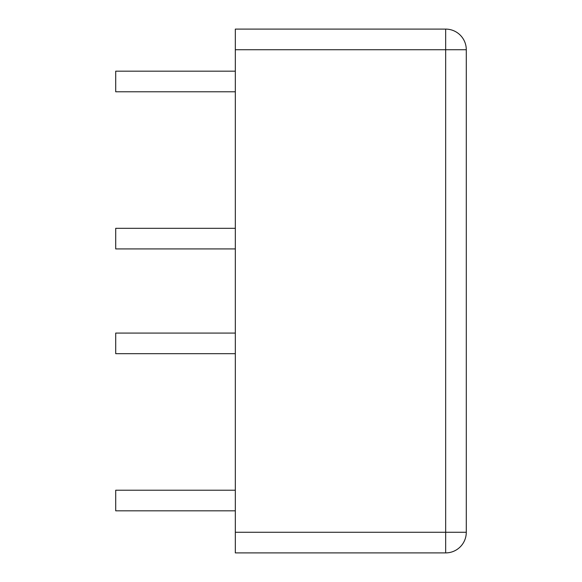 <?xml version="1.0" encoding="UTF-8"?>
<svg xmlns="http://www.w3.org/2000/svg" width="582" height="582" viewBox="0 0 582 582"><rect width="100%" height="100%" fill="white"/><g stroke="black" fill="none" stroke-linecap="round" stroke-linejoin="round"><path stroke-width="0.87" d="M235.317 532.275L235.317 29.1L445.667 29.1L445.667 552.9L235.317 552.9L235.317 532.275L466.284 532.275A20.625 20.625 0 0 1 445.667 552.9M235.317 49.725L466.284 49.725A20.625 20.625 0 0 0 445.667 29.1A20.625 20.625 0 0 1 466.284 49.725L466.284 532.275M235.317 228.311L115.716 228.311L115.716 248.929L235.317 248.929M235.317 333.071L115.716 333.071L115.716 353.689L235.317 353.689M235.317 71.171L115.716 71.171L115.716 91.789L235.317 91.789M235.317 490.211L115.716 490.211L115.716 510.829L235.317 510.829"/></g></svg>
